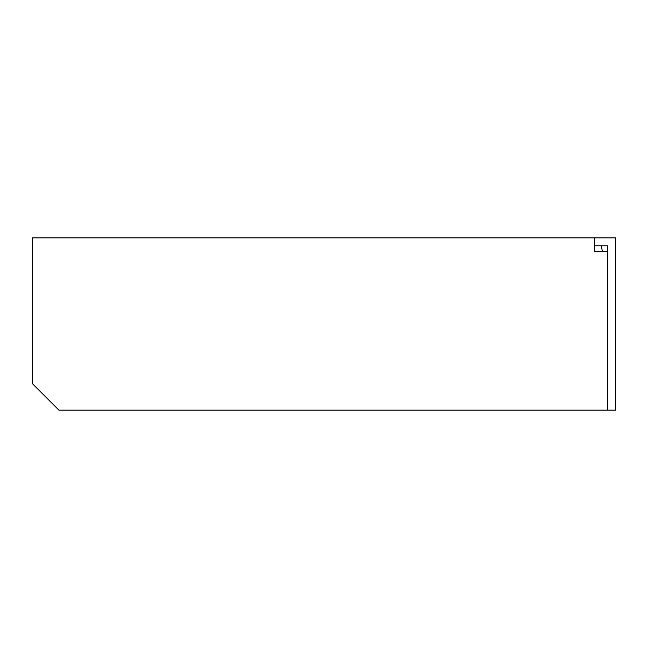 <?xml version="1.0" encoding="UTF-8"?>
<svg xmlns="http://www.w3.org/2000/svg" width="648" height="648" viewBox="0 0 648 648"><rect width="100%" height="100%" fill="white"/><g stroke="black" fill="none" stroke-linecap="round" stroke-linejoin="round"><path stroke-width="0.97" d="M615.6 410.152L615.6 237.848L594.394 237.848L594.394 251.27L607.646 251.27L607.646 410.152L615.6 410.152M594.394 237.848L32.4 237.848L32.4 383.648L58.911 410.152L607.646 410.152L607.646 245.794L594.394 245.794M601.295 245.794L602.373 251.27"/></g></svg>
